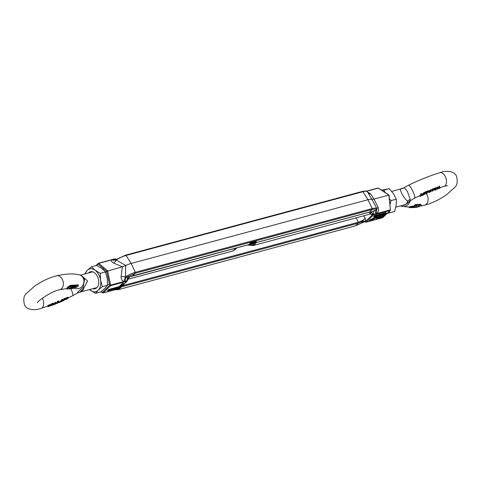 <?xml version="1.0" encoding="UTF-8"?>
<svg xmlns="http://www.w3.org/2000/svg" width="481" height="481" viewBox="0 0 481 481"><rect width="100%" height="100%" fill="white"/><g stroke="black" fill="none" stroke-linecap="round" stroke-linejoin="round"><path stroke-width="0.72" d="M121.416 286.868A0.734 0.481 74.9 0 1 121.38 286.91L118.735 289.508A0.734 0.481 74.9 0 1 118.585 289.598L355.459 225.854A0.734 0.481 -105.1 0 0 355.609 225.769L364.574 221.729M356.217 217.815L358.309 222.24L356.217 217.815M364.508 221.747L360.948 222.144L358.255 223.172A0.734 0.481 -105.1 0 0 358.309 222.24L358.255 223.172L355.609 225.769L358.255 223.172L121.38 286.91L118.735 289.508L114.941 289.76M355.285 225.854A0.734 0.481 -105.1 0 0 355.459 225.854L118.585 289.598L114.49 289.881M363.654 215.813L365.265 218.332L365.758 222.114A0.734 0.481 -105.1 0 0 366.233 222.096L373.515 214.941A0.734 0.517 -134.5 0 1 372.757 214.634L372.15 215.031L370.081 213.594L371.025 212.049A4.768 2.832 -64.5 0 1 372.15 215.031L365.915 221.158A4.768 1.299 -6.3 0 0 361.652 221.266L365.265 218.332A5.64 1.479 -28.8 0 1 358.309 222.24L122.655 285.654M361.423 221.921C360.672 221.957 363.708 221.302 365.271 221.975A4.768 4.6 155 0 0 360.948 222.144L361.652 221.266M388.907 195.364L390.452 209.8L389.051 195.136M377.777 188.149A0.734 0.481 74.9 0 1 377.928 188.059L378.523 188.155A0.734 0.391 123.4 0 0 378.27 188.143L388.804 195.1L374.014 199.08L370.665 193.879L367.658 192.093M371.025 212.049L371.374 211.899A4.768 0.403 -120.1 0 1 373.226 214.532L372.757 214.634A4.768 2.688 -80.4 0 0 372.571 213.853C372.114 212.849 371.548 212.229 370.875 211.995L369.36 212.193A0.734 0.481 -105.1 0 0 369.51 212.103L372.156 209.506L369.51 212.103L254.172 243.139M376.827 208.826A12.338 3.235 -28.8 0 0 372.216 208.574L372.156 209.506C374.843 208.814 376.31 208.964 376.557 209.95L376.936 209.812L376.827 208.826L375.811 206.499L371.813 199.278A13.209 3.463 151.2 0 0 368.019 199.711L372.216 208.574L368.019 199.711L131.151 263.45L135.341 272.312A0.734 0.481 74.9 0 1 135.281 273.244L135.341 272.312L372.216 208.574A0.734 0.481 74.9 0 1 372.156 209.506L135.281 273.244L132.491 275.932A0.734 0.481 74.9 0 0 132.642 275.841L129.894 276.84M105.628 272.348L106.686 271.308L97.998 264.087A0.734 0.517 -134.5 0 1 98.22 263.378A0.734 0.481 -105.1 0 1 98.707 263.372L112.169 259.746C110.943 260.732 111.43 261.832 113.636 263.041A4.768 1.864 116.9 0 0 116.21 259.95A12.338 3.235 151.2 0 1 126.07 255.453L131.151 263.45L126.07 255.453A0.734 0.481 74.9 0 0 125.541 255.158L362.415 191.42A0.734 0.481 74.9 0 0 362.265 191.51L362.945 191.715L368.019 199.711L362.945 191.715L126.07 255.453L125.391 255.249A0.734 0.481 74.9 0 1 125.541 255.158L115.693 259.716C115.103 260.173 115.272 260.251 116.21 259.95L125.709 265.5L125.481 276.815C124.789 277.555 124.813 277.844 125.565 277.669A4.768 3.187 -84.3 0 0 124.11 281.469L110.648 285.089L107.612 270.767L98.707 263.372A0.734 0.463 129.7 0 0 97.998 264.087L96.645 265.416M369.186 212.187A0.734 0.481 -105.1 0 0 369.36 212.193L370.875 211.995A4.768 2.688 -80.4 0 1 372.571 213.853M371.374 211.899L374.669 210.456A4.768 3.139 74.9 0 0 373.665 214.34A0.734 0.481 74.9 0 1 373.515 214.941L390.061 210.486L382.78 217.64A0.734 0.517 45.5 0 0 382.954 217.544L390.235 210.389A0.734 0.517 -134.5 0 1 390.061 210.486A0.734 0.481 74.9 0 0 390.211 209.86L373.226 214.532M374.645 216.312L386.381 213.149L386.039 212.53L374.302 215.692L373.569 216.408L373.911 217.027L374.645 216.312L374.302 215.692M376.256 217.869L376.515 219.011L377.832 217.045L369.414 221.446L369.077 220.827L369.979 219.937L377.26 216.131M369.312 221.266L366.233 222.096A0.734 0.517 45.5 0 1 365.482 221.789A4.768 2.303 -4.3 0 0 360.834 221.867M376.719 210.083A4.768 2.862 55.6 0 0 376.749 213.486C378.475 212.013 378.932 209.993 378.102 207.413L374.014 199.08L371.813 199.278L367.478 191.829A12.338 3.235 151.2 0 0 362.945 191.715A0.734 0.481 74.9 0 0 362.415 191.42C365.909 190.801 367.598 190.933 367.478 191.829M386.381 213.149L382.744 216.618L378.12 219.035L376.515 219.011M369.414 221.446L370.322 220.557L369.979 219.937M370.322 220.557L378.733 216.155L378.529 215.789M378.733 216.155L379.329 215.572L373.911 217.027M378.102 207.413A4.768 1.389 -20.3 0 0 376.809 208.796M368.512 193.356A4.768 3.481 139.3 0 0 370.665 193.879M374.669 210.456L376.557 209.95A4.768 3.139 -105.1 0 0 375.553 213.835M378.854 218.314L377.892 218.278L380.531 215.247L384.445 214.195L382.918 215.698L378.854 218.314L378.511 217.695L378.048 217.785M383.104 214.556L378.511 217.695M100.884 291.805L103.072 292.953A0.734 0.481 -105.1 0 1 102.73 292.875A0.734 0.391 -56.6 0 1 102.477 292.857A0.734 0.391 -56.6 0 1 102.381 292.442L109.656 285.293L106.686 271.308L122.396 266.787L121.08 276.575L125.481 276.815A12.338 3.235 -28.8 0 1 135.341 272.312L131.151 263.45A13.209 3.463 151.2 0 0 125.709 265.5L122.396 266.787L113.636 263.041M109.656 285.293L110.648 285.089A0.734 0.481 -105.1 0 1 110.498 285.714A0.734 0.517 -134.5 0 1 109.656 285.293M115.452 259.86L115.662 259.734A4.768 3.764 -121.2 0 1 115.626 259.758L115.626 259.758A4.768 3.764 -121.2 0 1 112.169 259.746L115.47 258.916A4.768 4.6 155 0 0 115.729 259.043M119.066 286.664L119.402 287.283L122.487 284.253L123.773 283.904L123.437 283.285L122.144 283.634L119.066 286.664L108.616 289.472L107.522 290.548L107.864 291.167L108.959 290.097L108.616 289.472M101.124 291.618L102.381 292.442A0.734 0.517 45.5 0 0 103.223 292.869L110.498 285.714L127.044 281.265A0.734 0.517 -134.5 0 0 127.315 280.682L127.2 280.663A0.734 0.481 74.9 0 1 127.044 281.265L119.769 288.414A0.734 0.517 45.5 0 0 120.04 288.149M249.735 244.336L132.642 275.841L135.281 273.244L126.323 277.284L129.942 276.864A4.768 4.6 155 0 0 127.435 280.676M115.693 259.716C115.103 260.173 115.272 260.251 116.21 259.95M128.205 276.779A4.768 3.139 74.9 0 0 127.2 280.663L124.11 281.469C122.09 281.006 121.074 279.377 121.08 276.575M122.487 284.253L122.144 283.634M123.773 283.904L119.601 288.011L107.864 291.167M108.959 290.097L119.402 287.283M115.422 259.866A4.768 3.139 74.9 0 1 113.354 259.409M125.319 281.169A4.768 3.139 74.9 0 1 126.323 277.284L125.565 277.669M250.962 243.669A1.696 0.445 151.2 0 0 251.022 243.651L251.359 244.27A1.696 0.445 -28.8 0 1 250.547 244.3A1.696 0.445 -28.8 0 1 250.799 243.813A1.696 0.445 -28.8 0 1 253.054 242.604L253.427 242.238L253.084 241.618A2.423 0.637 -28.8 0 0 249.934 243.338A2.423 0.637 -28.8 0 0 249.567 244.029L249.91 244.649A2.423 0.637 -28.8 0 1 250.27 243.957A2.423 0.637 -28.8 0 1 253.427 242.238M251.359 244.27L250.992 244.631A2.423 0.637 -28.8 0 1 249.91 244.649M254.124 243.049L253.986 243.825A2.423 0.637 -28.8 0 1 252.904 243.843A2.423 0.637 -28.8 0 1 253.265 243.152A2.423 0.637 -28.8 0 1 256.421 241.432L256.078 240.813A2.423 0.637 -28.8 0 0 253.373 242.147M252.904 243.843L252.561 243.224A2.423 0.637 -28.8 0 1 252.79 242.671M254.353 243.464A1.696 0.445 -28.8 0 1 253.541 243.494A1.696 0.445 -28.8 0 1 253.637 243.182L254.665 242.905L254.876 242.256M255.032 242.544L254.004 242.821A1.696 0.445 -28.8 0 1 256.048 241.799L256.421 241.432M73.413 285.87L73.87 285.131L78.03 284.944M77.537 284.704L78.367 285.534L78.295 286.105L77.08 287.211L74.266 287.614L72.475 288.624L70.845 288.57M69.931 287.945L70.473 287.909L69.402 288.606L68.903 288.45L71.122 286.694L76.305 286.279L76.094 286.88L73.166 287.217L72.962 286.58M70.996 286.724L72.294 286.628L72.631 287.331L70.46 288.732L67.274 289.045L67.725 288.083L67.382 287.464L70.28 285.329L73.413 285.167L73.785 285.84L70.659 286.009L70.28 285.329M81.511 275.751L87.638 280.976L83.718 288.359L79.912 292.099M79.984 292.111L80.567 291.991A8.153 5.369 74.9 0 0 82.239 291.011A8.153 5.369 74.9 0 0 83.718 288.359A7.335 1.004 44.2 0 1 83.159 287.295C79.539 290.193 77.543 292.159 77.17 293.182L79.978 292.111M83.159 287.295L84.596 279.437L84.193 278.595C82.948 276.515 81.205 275.21 78.968 274.681A7.155 6.632 103.5 0 1 83.075 277.874A7.155 6.632 103.5 0 1 82.606 285.762A7.155 6.632 103.5 0 1 75.637 288.6L73.292 288.269M65.825 299.11L66.071 299.561L67.196 298.442L66.42 298.737L66.144 297.901L68.025 297.198L68.29 298.016L66.39 299.41M63.732 298.803L64.021 299.657L63.732 298.803L65.933 297.979L66.282 298.611L63.276 300.805M63.276 300.006L63.985 299.591M62.849 300.192L61.069 301.22L60.726 300.601L62.097 299.392L62.951 299.651M60.215 301.322L60.931 300.974M59.446 301.647L59.788 302.272L59.223 302.519L58.983 302.086M58.73 301.797L57.197 302.633L56.854 302.008L58.015 300.992L58.814 301.22M56.289 302.928L57.113 302.597L57.461 303.24L58.634 302.573M53.944 303.854L53.355 304.082M54.245 304.527L53.89 303.878L55.267 302.158L55.622 302.802L54.72 304.323L56.036 303.8L54.245 304.527L55.297 302.934L54.942 302.296M55.495 303.24L56.036 303.8M52.429 304.082L53.078 303.078L53.427 303.721L52.495 305.182L53.818 304.671L52.02 305.375L53.102 303.854L52.754 303.216M53.313 304.094L53.818 304.671M47.715 306.126L48.371 305.098L48.611 306.589L50.379 305.014L50.655 305.826L52.453 304.13L50.258 306.03M48.256 305.952L50.096 304.353L50.445 304.99M50.307 305.188L51.756 303.637L52.104 303.493L52.453 304.13M72.475 286.923L72.823 286.586M66.919 288.408L67.382 287.464M67.274 289.045L67.31 288.462M47.733 306.156L48.226 306.752M48.082 306.8L48.365 305.874L48.022 305.249M50.048 305.675L50.246 306.03L50.216 305.501L48.148 306.776M50.246 306.03L50.216 305.501M51.756 303.637L52.11 304.275M50.03 304.383L50.379 305.014M48.365 305.874L48.719 305.73M51.822 305.014L52.02 305.375M53.102 303.854L53.427 303.721M55.297 302.934L55.622 302.802M58.315 301.87L58.832 301.972L57.894 302.615L57.714 302.296M58.526 302.549L57.81 302.759M56.59 302.729L56.932 303.355L57.461 303.24L56.596 303.493L56.253 302.862M58.015 300.992L58.369 301.635L59.157 301.846L58.538 302.411L58.916 302.531L56.572 303.565L56.223 302.934M58.538 302.411L58.916 302.531M58.808 301.022L59.157 301.846M57.197 302.633L58.369 301.635M59.379 302.465L59.794 302.284L59.283 301.695M59.806 301.497L60.161 302.14L62.969 300.409L62.374 300.27M62.524 300.95L60.161 302.14M62.097 299.392L62.452 300.036L63.294 300.27L61.039 301.761L62.458 301.166M62.963 299.435L63.294 300.27M61.069 301.22L62.452 300.036M62.933 300.661L65.675 299.02L64.021 299.657M63.065 300.902L63.402 300.757M64.087 299.441L66.282 298.611M66.071 299.561L66.649 299.326M66.144 297.901L66.492 298.533L68.368 297.823M67.581 287.271L67.923 287.897L70.659 286.009M72.643 287.253L70.376 287.157M70.208 287.319L70.515 287.404M70.316 287.518L69.853 287.674M69.402 288.606L69.198 288.233M73.31 286.55L73.785 285.84M73.87 285.131L74.236 285.804L73.767 286.514L73.575 286.171M76.521 286.351L76.094 286.88L75.794 286.327M73.166 287.217L70.911 288.696M77.916 285.389L74.236 285.804M381.559 190.163L389.171 188.66L393.488 193.723L396.278 199.2L396.212 205.134L394.618 211.484L389.478 212.873L389.357 211.255M389.959 204.635L391.131 200.583L389.4 198.785M385.071 192.478L384.024 190.043L382.028 190.47M387.217 213.354L389.478 212.873M389.171 188.66L384.024 190.043M396.278 199.2L391.131 200.583M411.742 206.253L413.726 206.115L415.139 204.708L415.494 205.351L414.063 206.734L412.085 206.878L411.742 206.253L409.307 206.92M414.159 207.089L414.315 207.383L413.576 207.606L409.668 207.582M414.315 207.383L411.544 207.509L415.103 207.022L417.183 205.183M417.027 204.84L417.267 204.521L417.622 205.165L415.554 206.752M410.137 199.308A7.335 6.061 -41.3 0 0 407.816 201.148C404.641 199.723 398.262 188.143 401.088 188.919A7.335 7.269 -143.9 0 0 403.83 187.837C404.473 187.764 405.699 189.057 407.515 191.727L410.137 199.308C410.251 201.208 408.255 203.174 404.148 205.195L402.23 205.429M421.855 195.514L419.901 196.41L419.552 195.785L420.43 195.346L421.103 193.416L421.807 193.969L421.097 195.833L421.855 195.514L421.578 195.009M421.59 194.907L424.32 192.208L424.945 192.875L422.589 195.208L424.218 194.522L423.971 194.077M424.681 193.428L424.957 194.174L424.615 193.548L425.703 192.544M426.966 192.592L427.248 193.103L425.018 194.047L427.092 192.232L425.505 192.845L425.192 191.943L427.537 191.053L427.892 191.703L425.348 193.915L426.924 193.236L426.695 192.821M428.565 191.775L427.976 191.047L428.3 190.704L428.902 191.462L428.33 191.685L428.902 191.462M429.773 192.051L430.729 191.763L430.387 191.137L430.735 190.993L431.078 191.624L429.124 192.406L430.729 190.518L431.307 190.777M429.365 191.636L428.775 191.781L429.455 191.324L429.022 191.107L430.375 189.869L431.331 190.127M428.715 191.865L429.064 192.496L428.715 191.865M432.118 190.235L431.818 189.352L433.453 188.678L433.808 189.328L432.828 191.041L433.435 189.7L432.172 190.001L433.808 189.328M431.673 190.716L432.726 189.989M434.319 189.334L434.012 188.444L435.636 187.746L435.996 188.402L435.052 190.181L435.63 188.786L434.373 189.087L435.996 188.402M434.728 190.308L434.373 189.67L434.956 189.063M437.764 188.215L439.387 185.991L439.899 188.354L439.538 188.486L439.55 187.446L437.842 189.129L437.554 188.305L435.72 189.929L437.626 187.626L438.107 188.835L439.754 186.658M437.427 188.522L437.77 189.153M435.371 189.292L437.259 186.965L437.692 187.596M415.139 204.708L416.817 204.479L417.171 205.128L415.608 205.273L415.253 204.623M417.267 204.521L420.484 204.257L421.302 205.086L420.839 204.9L421.025 205.892L417.081 207.269L413.985 207.497M418.428 206.409L418.272 206.127L418.404 206.457L417.742 206.812L415.656 206.932M419.354 205.549L417.863 206.445L418.404 206.457M419.408 205.862L416.937 207.161L414.61 207.058M391.708 191.378L400.432 189.027A8.153 5.369 -105.1 0 1 401.088 188.919L400.956 188.931M407.714 202.748L407.816 201.148A8.153 5.369 -105.1 0 1 406.343 203.8A8.153 5.369 -105.1 0 1 404.665 204.774L395.857 207.149M409.578 201.166L409.271 201.671C410.149 200.727 411.922 199.555 414.58 198.166A7.155 1.449 -115.6 0 0 411.922 189.382A7.155 1.449 -115.6 0 0 408.405 185.263L403.83 187.837L400.432 189.027M439.327 186.021L439.694 186.688M437.259 186.965L437.626 187.626M439.219 187.909L439.538 188.486M434.012 188.444L434.373 189.087M431.818 189.352L432.172 190.001M432.148 190.53L432.503 191.167M429.858 192.196L429.449 192.28L429.858 192.196M430.206 191.023L430.525 191.6L429.449 192.28M431.241 190.698L429.683 191.751M429.695 191.6L430.525 191.6M430.375 189.869L430.729 190.518M431.289 189.923L431.673 190.753M429.022 191.107L429.798 191.943M430.729 191.763L431.078 191.624M428.836 191.336L428.553 190.819M425.691 193.609L425.348 193.915M425.192 191.943L425.553 192.592L427.892 191.703M426.924 193.236L427.248 193.103M421.603 194.931L421.939 195.539L424.218 194.522M424.32 192.208L424.945 192.875M421.939 195.539L424.681 192.863M421.103 193.416L421.807 193.969M420.43 195.346L420.773 195.971L421.47 194.083M419.672 195.665L420.015 196.29L420.773 195.971M420.484 204.257L420.839 204.9L417.736 205.086L417.382 204.437M414.772 207.353L414.027 207.57M411.544 207.509L412.127 207.269M414.063 206.734L413.726 206.115M409.391 207.744L412.085 206.878M89.436 289.604L95.521 293.362L98.178 290.199L102.369 286.634L100.589 280.189A11.742 7.726 74.9 0 1 100.415 285.954A11.742 7.726 74.9 0 1 98.178 290.199A11.742 7.726 74.9 0 1 90.314 290.29A11.742 7.726 74.9 0 1 89.472 289.592M88.492 272.967A8.808 5.796 74.9 0 1 96.501 274.825A8.808 5.796 74.9 0 1 98.725 283.087A8.808 5.796 74.9 0 1 98.491 284.536A8.808 5.796 74.9 0 1 92.731 288.714M85.233 273.845A11.742 7.726 74.9 0 1 87.265 270.346A11.742 7.726 74.9 0 1 95.13 270.262L91.45 266.775L96.597 265.392L101.798 268.464L105.477 271.951L107.257 278.397L107.51 285.245L104.846 288.408L100.661 291.979L95.521 293.362M95.13 270.262A11.742 7.726 74.9 0 1 100.589 280.189L100.337 273.334L95.13 270.262M91.45 266.775L87.265 270.346L84.572 274.02M102.369 286.634L107.51 285.245M100.337 273.334L105.477 271.951M370.935 212.007A5.64 1.479 -28.8 0 1 370.081 213.594L369.21 212.229M379.653 218.482L382.78 217.64A0.734 0.481 74.9 0 1 382.629 217.731L382.954 217.544A0.734 0.517 45.5 0 0 383.056 217.37M376.96 219.21L370.25 221.013M379.353 218.608L382.629 217.731A0.734 0.481 74.9 0 1 382.455 217.731M366.769 191.24L378.27 188.143A0.734 0.481 74.9 0 0 377.928 188.059L366.51 191.131M363.594 221.681A4.768 3.139 -105.1 0 0 362.686 222.234M382.918 215.698L382.575 215.079M116.258 259.361A4.768 3.139 74.9 0 1 115.242 258.904A0.734 0.481 -105.1 0 0 114.767 258.922M130.159 276.797C129.581 276.353 126.503 281.475 127.435 280.694L119.619 288.504A0.734 0.481 74.9 0 0 119.769 288.414L103.223 292.869A0.734 0.481 -105.1 0 1 103.072 292.953L119.619 288.504A0.734 0.481 74.9 0 1 119.444 288.504M251.184 243.945L252.729 243.53M77.94 284.788L78.319 285.474M127.88 279.257L232.155 251.196L235.75 249.14A8.153 5.754 -134.5 0 1 233.826 250.222A8.153 5.369 -105.1 0 0 235.041 248.334M232.155 251.196A8.153 5.369 -105.1 0 0 233.826 250.222M70.779 288.6A7.155 1.449 64.4 0 1 72.595 295.755L77.17 293.194M42.328 298.244A7.155 4.233 72.7 0 1 41.234 308.321L47.841 306.12M41.234 308.321C36.099 310.479 27.002 310.492 24.549 305.026C23.112 299.398 23.755 295.532 26.473 293.44L34.361 286.351C41.847 281.157 49.254 277.645 56.578 275.811A7.155 5.147 77.5 0 1 62.193 279.13A7.155 5.147 77.5 0 1 59.668 289.784L66.643 288.558M96.952 287.578L80.567 291.991A8.153 5.369 74.9 0 1 80.044 292.087M61.73 300.667L62.013 301.178M75.721 286.995L75.379 286.369M409.012 207.058L409.373 207.708M251.19 244.432A8.153 5.754 45.5 0 0 254.756 244.588A8.153 5.369 74.9 0 1 253.084 245.569L370.526 213.967M255.97 242.701A8.153 5.369 74.9 0 1 254.756 244.588M409.018 207.107L402.032 206.331A7.155 6.632 -76.5 0 0 410.161 200.866M439.941 187.692L444.023 186.357A7.155 4.233 -107.3 0 0 445.027 176.118A7.155 4.233 -107.3 0 0 439.766 172.697C445.244 170.527 453.805 170.502 456.451 175.992C457.888 181.62 457.245 185.486 454.527 187.578L446.639 194.667C439.153 199.862 431.746 203.373 424.422 205.207A7.155 5.147 -102.5 0 0 426.948 194.552A7.155 5.147 -102.5 0 0 426.37 193.645M419.342 205.928L419.143 205.561M425.805 192.731L426.046 193.164M418.747 206.415L418.482 205.934M410.858 206.427L411.201 207.052M378.523 188.155L389.027 195.094M363.666 221.663L366.083 222.18L369.336 221.308M390.235 210.389L390.452 209.8M364.568 221.759L355.459 225.854M377.134 219.21L370.063 221.11M95.905 265.572L98.371 263.287L114.917 258.832L116.432 259.259M130.147 276.803L249.759 244.372M115.662 259.734L125.541 255.158M369.36 212.193L254.196 243.182M252.753 243.566L251.208 243.987M78.367 285.534L77.994 284.854M72.667 287.265L72.318 286.64M80.375 275.15L92.713 271.831M102.675 269.15L103.746 268.861M72.595 295.755L68.332 297.757M59.993 301.419L59.367 301.677M56.463 302.862L55.556 303.228M66.889 289.003L66.54 288.372M107.54 284.734L109.427 284.223M235.75 249.14L236.814 247.859M56.578 275.811C62.975 274.374 68.633 273.755 73.545 273.954L78.968 274.681M58.965 302.423L58.622 301.803M59.199 302.537L58.844 301.894M59.818 302.266L59.47 301.629M37.434 302.675L37.428 302.681C37.32 301.322 51.834 290.969 59.668 289.784M60.943 301.815L62.512 301.148M409.361 207.726L408.988 207.046M402.032 206.331L400.625 205.862M414.58 198.166L419.582 195.833M424.266 193.759L424.645 193.596M426.978 192.61L428.727 191.889M430.772 191.071L431.325 190.855M433.64 189.959L434.379 189.682M424.422 205.207L421.019 205.898M417.189 205.14L416.835 204.491M247.378 245.015L253.084 245.569M407.647 202.826L404.665 204.774M408.405 185.263C419.498 179.954 429.954 175.769 439.766 172.697M429.359 191.907L429.016 191.288M428.896 191.384L428.541 190.741M428.33 191.763L427.982 191.125M447.57 185.612L444.023 186.357"/></g></svg>
